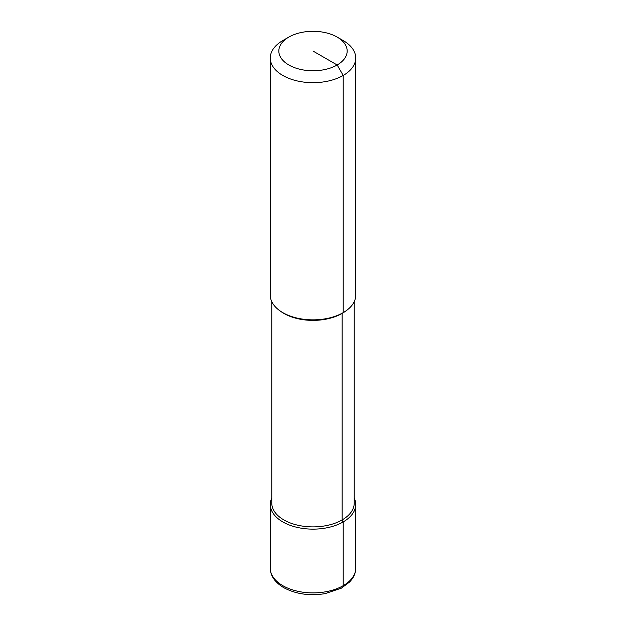 <?xml version="1.0" encoding="UTF-8"?>
<svg xmlns="http://www.w3.org/2000/svg" width="626" height="626" viewBox="0 0 626 626"><rect width="100%" height="100%" fill="white"/><g stroke="black" fill="none" stroke-linecap="round" stroke-linejoin="round"><path stroke-width="0.94" d="M337.164 37.083L343.204 40.565A42.717 24.664 180 0 1 355.717 58.007L355.717 295.19A42.717 24.664 180 0 1 343.204 312.632A42.717 24.664 180 0 1 282.795 312.632A42.717 24.664 180 0 1 270.283 295.19L270.283 58.007A42.717 24.664 180 0 1 282.795 40.565L288.836 37.083A34.172 19.735 180 0 1 337.164 37.083A34.172 19.735 180 0 1 337.164 64.987A34.172 19.735 180 0 1 288.836 64.987A34.172 19.735 180 0 1 288.836 37.083L282.795 40.565M355.717 58.007A42.717 24.664 180 0 1 343.204 75.449A42.717 24.664 180 0 1 296.654 80.793A42.717 24.664 180 0 1 270.283 58.007M282.795 521.912A42.717 24.664 180 0 1 271.778 498.006A42.717 24.664 180 0 0 270.283 504.47L270.283 568.228A42.717 24.664 180 0 0 282.795 585.67A42.717 24.664 180 0 0 343.204 585.67L343.204 521.912A42.717 24.664 180 0 1 282.795 521.912M354.222 301.662L354.222 503.085A41.222 23.804 180 0 1 342.148 519.916A1.706 0.986 60 0 0 343.204 521.912A42.717 24.664 180 0 0 355.717 504.47A42.717 24.664 180 0 0 354.222 498.006A42.717 24.664 180 0 1 343.204 521.912A42.717 24.664 180 0 1 296.654 527.256A42.717 24.664 180 0 1 270.283 504.47M271.778 301.662L271.778 503.085A41.222 23.804 180 0 0 283.852 519.916A41.222 23.804 180 0 0 342.148 519.916L342.148 313.407A1.706 0.986 60 0 1 342.164 313.211M343.204 312.632L343.204 75.449L337.164 64.987L313 51.035M342.312 587.634A4.272 2.465 -120 0 0 343.204 585.67A42.717 24.664 180 0 0 355.717 568.228C355.693 571.984 354.535 575.529 352.25 578.847L349.746 581.914L341.358 588.166L325.074 593.651C309.518 596.101 295.722 594.097 283.68 587.626C274.861 582.305 270.401 575.842 270.283 568.228M345.795 310.997A41.222 23.804 180 0 1 342.148 313.407A41.222 23.804 180 0 1 283.852 313.407A41.222 23.804 180 0 1 280.205 310.997M355.717 504.47L355.717 568.228"/></g></svg>
